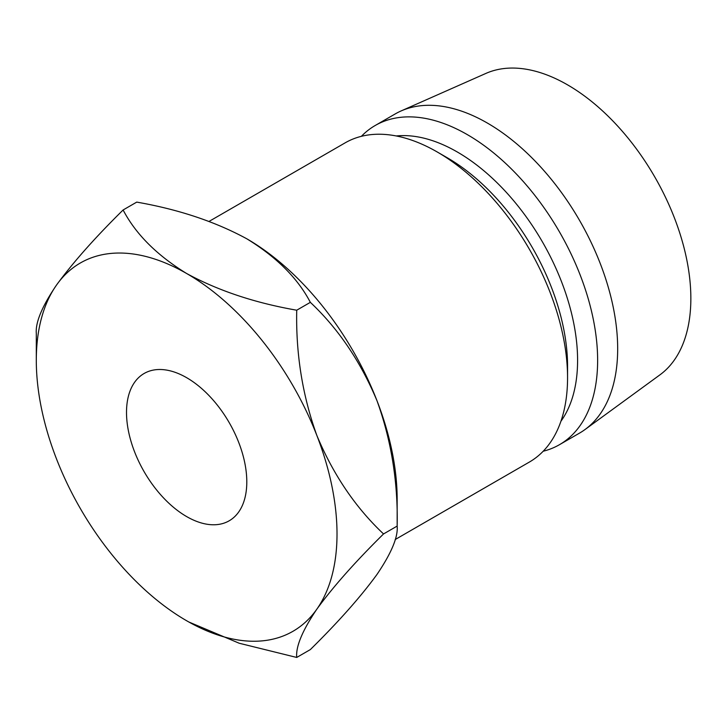<?xml version="1.0" encoding="UTF-8"?>
<svg xmlns="http://www.w3.org/2000/svg" width="726" height="726" viewBox="0 0 726 726"><rect width="100%" height="100%" fill="white"/><g stroke="black" fill="none" stroke-linecap="round" stroke-linejoin="round"><path stroke-width="1.09" d="M186.655 377.692A85.051 49.105 -120 0 0 144.129 373.482A85.051 49.105 -120 0 0 131.088 441.635A85.051 49.105 -120 0 0 186.655 516.585A85.051 49.105 -120 0 0 229.18 520.796A85.051 49.105 -120 0 0 242.221 452.643A85.051 49.105 -120 0 0 186.655 377.692M567.56 377.692L567.56 366.122A170.111 98.21 60 0 0 447.28 157.778L437.252 151.997A184.286 106.395 60 0 1 437.252 151.997A184.286 106.395 60 0 1 567.56 377.692A184.286 106.395 60 0 1 529.39 462.054L395.171 539.554M396.26 135.962A170.111 98.21 60 0 1 457.298 151.988A170.111 98.21 60 0 1 561.733 282.251A170.111 98.21 60 0 1 560.944 421.216M361.385 136.325A184.286 106.395 60 0 1 375.179 125.507A184.286 106.395 60 0 1 467.326 134.628A184.286 106.395 60 0 1 587.715 297.025A184.286 106.395 60 0 1 559.465 444.693A184.286 106.395 60 0 1 543.193 451.236M375.179 125.507L395.225 113.928A184.286 106.395 60 0 1 401.106 110.942A184.286 106.395 60 0 1 487.373 123.057A184.286 106.395 60 0 1 606.156 280.254A184.286 106.395 60 0 1 585.038 429.52A184.286 106.395 60 0 1 579.511 433.123L559.465 444.693M401.106 110.942L485.939 73.399A174.358 100.669 60 0 1 567.56 84.86A174.358 100.669 60 0 1 679.953 233.59A174.358 100.669 60 0 1 659.97 374.825L585.038 429.52M123.111 209.977L136.733 202.109C178.56 209.424 215.25 221.648 246.804 238.8A212.636 122.767 60 0 1 377.012 400.788C391.368 440.591 398.084 482.354 397.158 526.087C398.184 536.913 391.468 553.021 377.012 574.402C360.876 596.609 338.661 621.665 310.347 649.579L296.725 657.447C295.7 646.612 302.415 630.513 316.872 609.123A212.636 122.767 -120 0 0 316.872 435.509A212.636 122.767 -120 0 0 186.655 273.52A212.636 122.767 -120 0 0 56.447 285.155A212.636 122.767 -120 0 0 36.3 360.332A212.636 122.767 -120 0 0 56.447 458.768A212.636 122.767 -120 0 0 186.655 620.757A212.636 122.767 -120 0 0 316.872 609.123C333.007 586.926 355.223 561.87 383.537 533.946C355.486 507.51 333.261 474.695 316.872 435.509C302.515 395.706 295.8 353.934 296.725 310.211C254.899 302.905 218.208 290.672 186.655 273.52C156.898 255.262 135.717 234.081 123.111 209.977C95.061 237.593 72.836 262.658 56.447 285.155C42.09 306.327 35.374 322.435 36.3 333.47L36.3 360.332M383.537 533.946L397.158 526.087L397.158 499.225A212.636 122.767 -120 0 0 377.012 400.788C360.622 361.593 338.398 328.778 310.347 302.343C297.733 278.24 276.552 257.058 246.804 238.8M209.088 221.394L345.113 142.868A184.286 106.395 60 0 1 437.252 151.988L447.28 157.778M188.86 622.01L239.19 643.236L296.725 657.447M296.725 310.211L310.347 302.343"/></g></svg>
